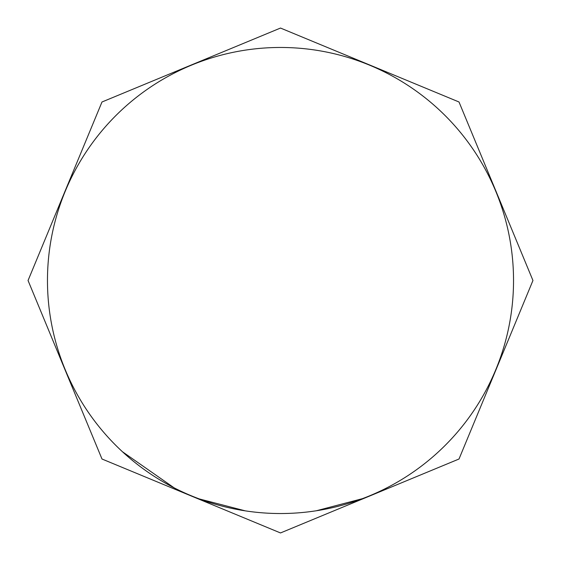 <?xml version="1.0" encoding="UTF-8"?>
<svg xmlns="http://www.w3.org/2000/svg" width="561" height="561" viewBox="0 0 561 561"><rect width="100%" height="100%" fill="white"/><g stroke="black" fill="none" stroke-linecap="round" stroke-linejoin="round"><path stroke-width="0.84" d="M199.316 498.932L245.29 510.854M280.5 47.468A233.032 233.032 0 0 0 47.468 280.5A233.032 233.032 0 0 0 280.5 513.532A233.032 233.032 0 0 0 513.532 280.5A233.032 233.032 0 0 0 280.5 47.468M122.473 451.766L174.141 487.846M316.376 510.755L362.315 498.694M394.642 483.666L397.595 481.976M248.656 511.344L252.022 511.786M309.651 511.702L313.017 511.253M280.5 532.95L459.01 459.01L532.95 280.5L459.01 101.99L280.5 28.05L101.99 101.99L28.05 280.507L101.99 459.01L280.5 532.95"/></g></svg>
